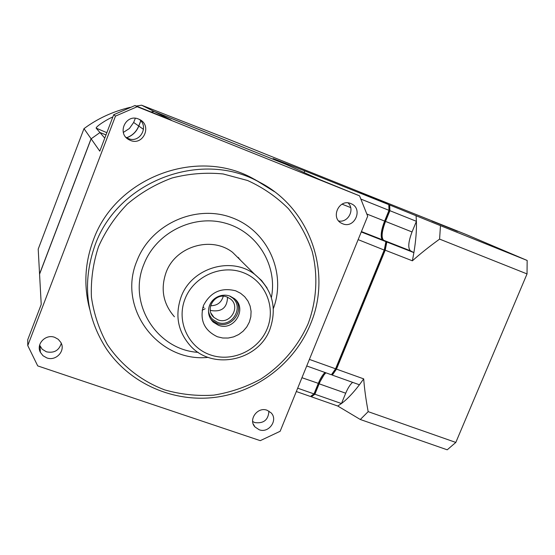 <?xml version="1.0" encoding="UTF-8"?>
<svg xmlns="http://www.w3.org/2000/svg" width="555" height="555" viewBox="0 0 555 555"><rect width="100%" height="100%" fill="white"/><g stroke="black" fill="none" stroke-linecap="round" stroke-linejoin="round"><path stroke-width="0.83" d="M89.681 309.142C83.583 286.026 84.804 263.014 93.337 240.107C115.378 178.002 195.769 147.429 251.901 177.919L260.309 182.637M359.564 195.846L367.688 216.186L280.143 431.284L260.267 440.656L37.719 365.898L27.764 345.578L115.482 116.106L137.196 106.72L359.564 195.846L319.867 179.653L286.2 164.488L154.151 111.499L151.161 112.02M259.199 429.757L255.016 426.989C247.939 419.788 257.575 406.447 267.101 410.263L271.006 412.76C278.45 419.844 268.897 433.58 259.199 429.757M342.65 223.776L341.797 223.394C330.058 218.115 339.07 198.295 350.836 203.581L351.273 203.768C363.435 208.722 354.631 229.062 342.65 223.776M130.376 140.408L128.698 139.582C116.633 133.138 126.089 113.442 138.583 119.061L139.465 119.457C152.41 125.277 143.336 146.118 130.376 140.408M46.793 357.899L42.978 355.713L40.348 352.286C35.853 344.038 45.697 333.777 54.695 337.329L58.261 339.32L60.821 342.4C65.899 350.628 56.055 361.499 46.793 357.899M268.925 411.109C268.37 419.899 263.674 423.729 254.849 422.591L252.664 421.529M348.096 202.915C355.131 209.506 348.138 222.95 338.716 220.98M27.764 345.578L27.75 339.695L41.223 304.431L39.572 274.17L91.131 138.826L99.789 151.147L113.706 114.732L134.983 105.533L171.224 120.06L154.151 111.499M61.293 343.365C59.003 350.545 54.043 353.355 46.405 351.801L42.222 349.241L39.627 345.168M139.347 119.394C149.33 126.818 139.631 143.62 128.316 138.556L125.86 137.224M126.471 137.869L126.713 137.786C132.472 135.642 136.502 131.743 138.819 126.068L140.831 120.844M104.763 138.139L99.962 132.548L105.998 134.914L99.886 132.485L96.119 128.087C96.653 125.798 108.003 118.867 112.866 116.932M99.962 132.548L91.131 138.826M137.196 106.72L134.983 105.533M115.482 116.106L113.706 114.732M273.358 308.552C286.713 273.109 267.912 230.7 231.692 217.609C195.672 203.997 150.863 224.185 136.932 260.899C116.772 308.296 158.584 362.769 208.167 357.364M271.367 297.612C277.805 265.609 257.395 231.837 225.219 223.138C193.168 214.084 155.955 232.746 143.877 264.34C127.352 303.571 156.954 349.969 198.19 352.363M241.682 261.398L232.538 252.296C211.198 235.688 175.387 246.351 166.07 272.47C160.367 289.072 163.149 303.835 174.423 316.766M217.407 336.76L222.735 338.002L228.244 338.037L233.655 336.864L238.705 334.54L243.145 331.189L246.753 326.971L249.361 322.094L250.825 316.801L251.082 311.355L250.111 306.027L247.96 301.074L244.727 296.745L240.572 293.269L235.708 290.813C221.251 287.185 210.505 292.076 203.477 305.486C199.467 319.951 204.115 330.378 217.407 336.76M235.736 299.866C244.776 311.23 230.755 329.171 217.227 323.565L212.079 320.429L213.224 322.115L218.399 325.258C233.898 331.668 247.78 308.608 234.397 298.625L229.999 296.113C226.225 294.788 222.43 294.865 218.614 296.349C213.793 298.444 210.609 301.969 209.069 306.936C210.505 301.982 213.689 298.451 218.614 296.349M213.224 322.115C209.027 317.897 207.639 312.84 209.069 306.936M212.079 320.429L210.505 318.716M217.955 319.853C230.075 324.883 240.974 306.894 230.561 299.02L227.05 297.001C215.222 291.999 204.15 309.308 213.959 317.439L217.955 319.853M210.581 305.736C217.165 305.715 221.389 302.565 223.263 296.273M227.522 297.189C227.196 307.602 221.84 312.076 211.462 310.599L210.255 310.078M208.486 311.515L209.644 315.254L211.379 318.008L212.711 319.437L217.47 322.323C231.782 328.255 244.609 306.984 232.274 297.737L229.402 295.905M38.205 249.119L39.558 273.976L91.075 138.743L83.985 128.649L38.205 249.119M99.907 132.589L91.159 138.805M151.036 111.964L154.04 111.444L141.581 105.193L136.287 106.054M83.985 128.649C97.409 118.631 112.811 111.52 130.189 107.33M285.985 164.398L273.102 158.584L303.953 170.579L388.798 204.642L357.129 190.913L225.809 138.153L141.581 105.193M123.342 132.416L129.398 128.503L133.651 122.461L135.344 118.284M96.161 128.143L106.851 132.68M140.755 120.754L138.729 126.02C136.37 131.778 132.263 135.704 126.401 137.8M154.04 111.52L285.978 164.384M304.251 172.619L304.535 170.836M306.728 365.967L331.404 374.771L332.57 374.035L336.358 368.61L384.823 250.305L358.148 239.635M384.823 250.305L386.28 242.875L385.912 241.647L384.303 249.847L335.581 368.791L309.399 359.411M366.98 214.07L384.622 221.077L389.006 210.338L388.798 204.642L389.423 211.053L389.006 210.338L361.097 199.169M389.423 211.053L385.239 221.299L384.622 221.077C381.736 228.452 380.688 234.106 381.479 238.046L382.714 239.92L385.912 241.647L361.263 231.976M325.369 372.613L318.924 383.554L314.858 393.495L311.646 395.812L310.453 396.478L296.328 391.532M310.453 396.478L313.998 393.911L297.681 388.188M331.404 374.771L335.581 368.791L336.358 368.61M385.239 221.299C382.242 228.931 381.125 234.848 381.875 239.045M314.858 393.495L313.998 393.911L318.258 383.491C320.422 378.302 322.677 374.639 325.029 372.495M238.13 257.86L238.303 257.347M238.81 258.533L238.969 258.061M239.767 259.497L239.899 259.13M255.3 179.889L254.974 179.529M258.124 181.485L257.825 181.138M357.926 191.26L465.888 234.397L527.16 260.455L527.035 273.92L455.815 442.432L447.219 449.807L360.306 419.497L337.759 406.031L341.457 403.54C347.09 399.336 353.077 393.079 359.418 384.775L363.698 378.871C364.413 388.583 365.905 399.51 368.173 411.65L360.306 419.497M357.947 191.239L389.679 204.996L440.469 225.656L439.595 239.108C429.022 246.774 419.948 254.01 412.386 260.808L413.891 252.615C415.855 240.697 416.701 230.263 416.416 221.313L412.039 231.955C408.307 241.89 407.779 248.175 410.478 250.811L413.891 252.615L386.821 241.994L385.212 250.201L336.49 369.124L332.306 375.104L331.779 374.535M416.056 215.59L416.416 221.313L389.901 210.699L385.517 221.417C381.764 231.421 381.132 237.7 383.623 240.266L386.821 241.994M389.679 204.996L389.901 210.699M325.931 372.814C323.579 374.951 321.31 378.621 319.146 383.817L314.893 394.223L311.341 396.783L310.89 396.235M319.146 383.817L345.709 393.211L341.457 403.54L314.893 394.223M345.709 393.211C347.874 388.056 350.177 384.435 352.612 382.346M311.341 396.783L337.759 406.031M440.469 225.656L527.16 260.455M439.595 239.108L527.035 273.92M368.173 411.65L455.815 442.432M336.49 369.124L363.698 378.871M385.212 250.201L412.386 260.808M332.306 375.104L359.418 384.775M457.514 231.352L431.901 221.022L457.514 231.352M274.468 191.683L257.638 181.242C309.801 206.626 332.688 272.269 310.453 324.224C294.663 362.908 257.437 391.726 215.645 397.283C173.881 402.736 130.321 384.06 106.463 348.942C85.845 316.856 82.043 282.238 95.058 245.095C117.681 181.402 200.161 150.01 257.638 181.242L251.901 177.919M143.495 129.343L133.651 122.461M308.15 323.662C316.766 300.394 318.202 275.287 312.16 251.346C306.811 235.743 298.888 221.507 288.385 208.645C276.57 196.886 262.966 187.507 247.572 180.5L223.089 173.951C205.974 172.286 188.977 173.632 172.099 177.982C155.698 184.038 140.79 192.724 127.372 204.039C115.176 216.644 105.54 230.894 98.471 246.795C93.08 263.278 90.729 280.06 91.422 297.147C93.878 313.991 99.172 329.774 107.316 344.488C121.316 365.377 141.352 381.112 164.738 389.901C180.77 394.466 197.122 396.208 213.786 395.132C230.276 392.447 245.865 387.14 260.566 379.211C281.593 365.648 298.104 346.375 308.15 323.662M267.142 288.059L261.606 280.532L254.62 274.281C231.137 256.028 191.51 267.947 181.131 296.842C174.79 315.205 177.829 331.488 190.254 345.689C212.454 370.802 258.533 360.84 269.966 329.191C277.368 307.255 272.248 288.954 254.62 274.281L232.538 252.296M267.246 328.574C258.644 350.372 232.136 362.686 210.206 354.832C188.159 347.312 176.129 321.054 185.065 298.819C193.674 276.459 221.07 264.138 242.986 272.54C265.033 280.615 276.168 306.887 267.246 328.574M318.924 383.554L301.948 377.719M361.43 231.567L382.714 239.92M342.033 204.157L350.67 207.584M203.976 307.22L202.672 307.872M205.121 308.74L202.131 310.21M383.623 240.266L410.478 250.811M385.517 221.417L412.039 231.955M255.016 426.989L253.24 424.027M341.797 223.394L341.068 222.985M128.698 139.582L126.665 137.744M40.348 352.286L40.092 346.292M211.046 313.235L213.959 317.439M381.479 238.046L381.805 238.921"/></g></svg>

